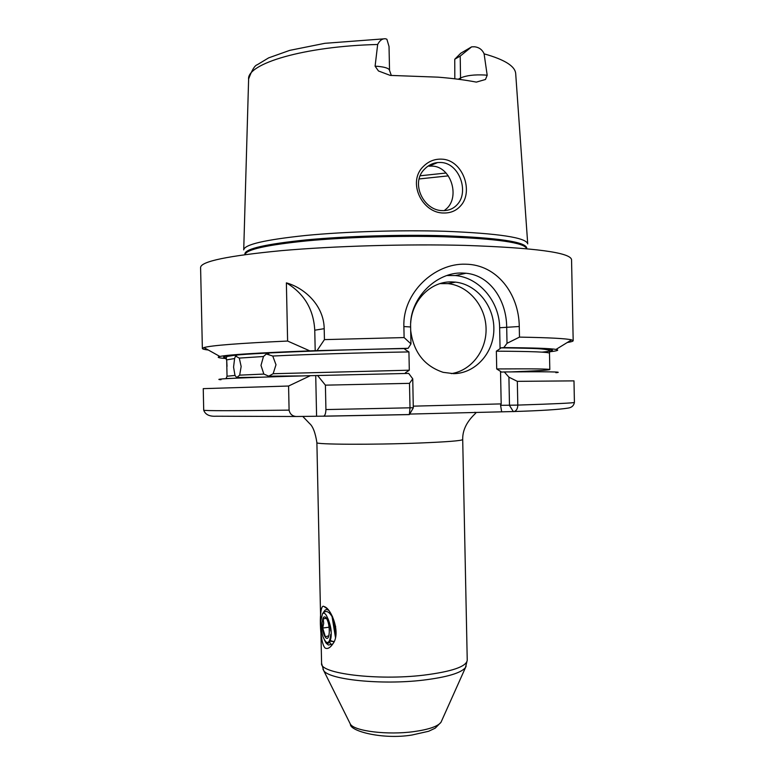 <?xml version="1.0" encoding="UTF-8"?>
<svg xmlns="http://www.w3.org/2000/svg" width="775" height="775" viewBox="0 0 775 775"><rect width="100%" height="100%" fill="white"/><g stroke="black" fill="none" stroke-linecap="round" stroke-linejoin="round"><path stroke-width="1.16" d="M457.434 204.348C469.369 191.609 459.139 162.692 440.597 162.479L437.613 162.556C432.692 163.079 428.391 165.22 424.71 168.96C409.917 182.813 423.683 210.974 442.719 210.606L443.717 210.626C449.316 210.471 453.888 208.378 457.434 204.348M441.498 159.146C462.685 159.417 474.116 191.745 460.505 205.966C456.175 210.781 450.585 213.125 443.746 212.999C422.075 213.358 406.836 181.796 423.489 166.344C428.565 161.307 434.572 158.904 441.498 159.146M324.386 606.68C331.312 608.53 341.291 633.34 332.804 643.938C330.179 647.793 327.67 649.188 325.267 648.123C319.3 643.579 318.593 602.233 324.037 606.544L324.386 606.68M333.415 641.748L331.38 641.022L333.938 641.584M332.766 643.986L328.455 645.052L326.304 643.357L324.444 640.014M225.942 357.905C217.843 356.645 230.592 355.057 264.178 353.119C297.978 351.278 352.422 349.486 405.732 348.547L404.889 349.389L408.929 351.918C358.903 352.79 306.609 354.388 272.752 356.035L266.329 353.991L263.471 356.51L239.301 358.089L235.503 356.074L234.612 358.525L226.688 359.881L225.554 357.914L226.697 360.22L227.027 366.333M272.752 356.035L275.997 364.754L273.129 373.724L409.307 370.198L405.373 372.814L405.926 373.453M230.814 378.413L226.009 378.5L227.036 376.233L234.98 375.429L236.733 377.541L239.669 375.148L263.849 374.073L260.991 365.412L263.471 356.51M239.301 358.089L241.151 366.507L239.669 375.148M234.98 375.429L233.566 367.088L234.612 358.525M226.688 359.881L227.036 376.233M458.257 79.244L460.66 77.936C466.347 75.456 474.387 74.487 484.792 75.02L487.194 75.272L485.46 79.486L476.354 82.111C465.194 79.961 452.435 78.314 438.069 77.161L390.222 75.398L378.462 70.971L375.1 66.195L377.861 66.35C385.233 67.067 389.127 68.413 389.534 70.399L389.031 46.5L386.88 39.244L385.65 38.798C382.463 38.421 379.798 40.319 377.667 44.485L375.1 66.195M487.194 75.272L484.104 53.843C482.292 49.658 479.086 47.304 474.484 46.781L471.636 46.849L460.205 56.071L454.751 59.239L460.767 53.223L471.636 46.849M410.692 330.537C413.492 352.121 424.322 366.052 443.174 372.339L453.714 373.657C475.308 373.424 493.539 353.187 493.859 329.762C494.45 306.348 477.051 284.435 455.516 282.129L451.815 281.897C431.084 281.151 411.99 299.983 410.682 323.107M451.263 373.618C471.481 370.673 486.923 350.155 486.051 327.97C485.382 305.786 468.536 285.83 448.115 283.64L440.026 283.611M496.358 351.182L496.717 368.948C531.979 368.706 549.678 368.91 549.814 369.559L549.485 353.284C549.339 352.063 531.631 351.366 496.358 351.182L500.069 348.663L499.642 327.748C499.536 301.649 479.415 277.557 455.342 275.551L446.904 275.522M519.482 337.115L507.024 343.315L506.685 326.914C506.462 300.506 490.352 275.503 466.056 273.246L462.365 273.023C436.587 271.948 409.374 298.113 410.614 326.972L410.963 343.887L404.114 337.571L403.882 326.556C402.545 292.921 434.523 262.957 465.659 264.207C497.104 264.517 519.008 294.238 519.26 326.507L519.482 337.115C549.029 337.629 566.399 338.539 571.572 339.867L573.18 340.709C573.132 341.291 571.165 341.891 567.261 342.511M437.613 162.556L428.972 166.17L431.927 166.092C450.73 166.267 459.943 195.872 447.078 208.223L444.278 210.606M527.727 243.912C526.351 237.596 498.606 233.372 444.501 231.26C400.2 229.923 345.466 231.599 305.65 235.474C265.011 239.756 244.367 244.551 243.718 249.87M263.849 374.073L268.751 376.166L273.129 373.724M409.307 370.198L408.929 351.918M330.043 640.993L331.874 641.467M331.38 641.022L330.547 640.286M208.349 350.029C204.426 349.573 202.43 349.05 202.362 348.469L203.932 347.568C211.178 345.456 239.068 343.286 287.612 341.048L309.816 350.881L317.033 350.629L324.434 339.615L324.202 328.677L314.757 330.198L315.202 350.833M314.757 330.198C313.584 309.264 304.12 293.483 286.372 282.865L287.612 341.048M286.372 282.865C303.955 287.699 323.834 304.933 324.202 328.677M324.434 339.615L404.114 337.571M317.033 350.629L408.163 348.295L410.963 343.887M325.403 385.156L409.491 383.344L412.746 378.81L408.687 373.405L310.349 375.681L288.581 386.028L289.094 410.13C289.908 414.024 292.262 416.146 296.186 416.504L323.601 416.156C324.977 415.749 325.742 413.55 325.926 409.568L325.403 385.156L317.566 375.488M409.365 414.538L410.004 407.912L409.491 383.344M507.024 343.315L503.808 347.597C533.152 347.82 550.56 348.43 556.024 349.418C559.589 350.126 557.458 350.91 549.63 351.782M503.808 347.597L501.038 347.839C550.802 348.401 564.471 349.835 542.045 352.141M413.317 406.158L501.192 403.901L500.534 371.38L501.532 372.077L504.302 371.942C547.818 371.583 565.004 371.835 555.869 372.707M504.302 371.942L508.913 377.173L517.322 381.348L573.984 380.874L574.411 402.409C573.771 405.751 571.601 407.65 567.92 408.115C559.124 409.539 541.231 410.673 514.242 411.525L409.694 414.073M517.322 381.348L517.807 405.093C517.7 408.541 516.508 410.682 514.242 411.525M226.077 358.534C218.443 358.002 216.37 357.304 219.868 356.461C228.15 354.698 258.133 352.828 309.816 350.881M405.732 348.547L408.163 348.295M221.001 379.731C210.248 379.043 240.037 377.696 310.349 375.681M289.094 410.13C232.616 410.866 204.154 410.876 203.709 410.178L203.244 388.643L288.581 386.028M500.534 371.38L496.717 368.948M500.069 348.663L501.038 347.839M454.828 78.817L454.751 59.239M405.373 372.814L405.383 373.472M412.746 378.81L413.288 407.882M501.192 403.901L500.573 405.325L509.485 405.218L508.913 377.173M315.725 375.594L316.588 416.02M513.389 411.651L509.417 405.364M501.619 411.486L500.573 405.325M324.657 640.373L325.781 642.64M328.794 635.81L325.374 636.779L322.691 628.041L323.698 623.333L323.204 618.808L326.449 618.227M322.187 622.664C322.691 617.268 324.008 615.65 326.139 617.801C328.338 621.288 329.385 626.19 329.278 632.516L328.862 635.529C327.118 643.754 321.422 632.603 322.187 622.664M330.712 630.976C330.276 625.357 329.172 620.891 327.399 617.568C325.703 613.597 324.076 612.308 322.507 613.703L320.831 620.775C320.831 631.489 322.72 638.668 326.498 642.33C328.784 643.153 330.179 640.538 330.683 634.463L330.334 639.976C329.656 642.62 328.677 643.657 327.399 643.105L326.372 642.262M335.439 637.37L332.078 616.658C328.668 610.971 325.481 609.993 322.507 613.703M335.924 634.473L332.456 616.474M330.838 613.567L332.078 616.658M323.117 612.918L323.902 611.795C325.161 609.479 326.701 608.976 328.503 610.274M330.567 639.22L330.896 638.154C331.884 631.625 330.712 624.766 327.399 617.568M326.546 618.382L323.204 618.808M335.672 626.345L335.158 626.413M329.094 627.198L322.691 628.041M460.563 79.544L460.205 56.071M519.26 326.507L499.642 327.748M467.238 660.29L462.704 439.57C461.677 440.752 447.02 441.915 418.733 443.048C372.029 444.869 314.388 444.521 316.888 442.622L321.586 663.342C319.271 673.485 376.989 680.779 423.567 675.18C451.767 671.625 466.327 666.665 467.238 660.29L465.465 667.546C461.125 673 447.039 677.195 423.208 680.13C381.542 685.168 328.619 679.665 323.659 670.511L322.933 669.125M349.787 722.949L350.387 724.15C354.282 731.125 387.577 735.243 413.763 731.629C428.827 729.517 437.914 726.388 441.014 722.252L441.556 721.031M466.143 666.122L441.014 722.252L435.182 728.19L428.604 731.28L411.99 735.02C382.772 739.854 349.632 731.116 350.387 724.15L323.659 670.511L321.586 663.342M573.18 340.709L571.553 259.644C570.371 252.534 534.944 247.787 465.271 245.404C407.059 243.892 334.015 246.004 281.47 250.645C228.073 255.779 201.112 261.369 200.589 267.414L202.362 348.469M526.632 248.717C524.84 242.711 497.317 238.729 444.075 236.772C400.346 235.532 346.386 237.16 306.958 240.86C266.687 244.948 246.043 249.54 245.016 254.617M526.738 247.922C525.363 241.81 497.821 237.76 444.114 235.745C400.142 234.486 345.853 236.142 306.348 239.892C266.019 244.047 245.52 248.698 244.871 253.822M527.717 243.737L515.704 73.78C515.298 66.272 504.767 59.627 484.104 53.843M377.667 44.485C304.459 46.219 246.431 63.647 248.61 79.379L243.728 249.695M325.926 409.568L413.346 407.737M409.336 414.596L323.282 416.214M549.814 369.559C548.787 370.179 535.932 370.944 511.248 371.884M509.485 405.218L517.807 405.093C555.578 403.862 574.449 402.971 574.411 402.409M448.328 175.867L419.159 178.947M420.234 175.78L446.08 173.019M410.614 326.972L403.882 326.556M266.329 353.991L268.809 354.01M235.503 356.074L236.501 356.074M225.554 357.905L226.213 357.895M391.336 75.495L389.534 70.399M466.056 273.246L455.342 275.551M302.763 416.407L309.574 423.518C312.926 426.357 315.357 432.721 316.888 442.622M226.436 358.922L226.184 357.624C228.073 356.481 222.929 357.013 233.73 355.415C243.989 353.71 326.643 349.796 405.606 348.566M324.037 606.544L326.963 608.578M248.62 78.982C251.875 70.176 254.742 65.429 257.242 64.761L268.634 57.873L289.743 50.365L324.851 43.313L384.293 38.818M409.442 414.538L323.601 416.156M556.024 349.418L571.572 339.867M219.868 356.461L203.932 347.568M549.485 353.284L549.756 350.843C548.119 348.798 531.815 347.801 500.844 347.878M203.709 410.178C205.297 414.586 209.444 416.601 216.148 416.214L296.186 416.504M462.704 439.57C462.2 422.423 477.972 412.126 475.724 412.852L474.91 412.232M448.115 283.64L455.516 282.129M409.597 414.247L413.327 407.853M236.733 377.541L260.778 377.192M268.751 376.166L301.562 375.923M326.498 642.33L327.399 643.105M330.334 639.985L330.896 638.154M329.598 642.029L330.673 643.812"/></g></svg>
